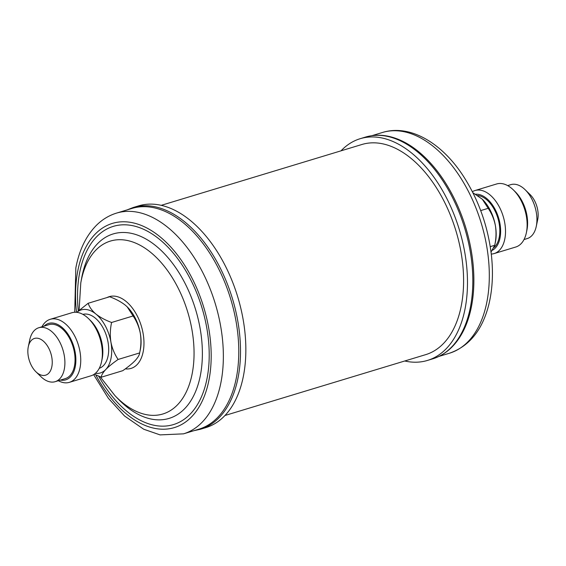 <?xml version="1.0" encoding="UTF-8"?>
<svg xmlns="http://www.w3.org/2000/svg" width="566" height="566" viewBox="0 0 566 566"><rect width="100%" height="100%" fill="white"/><g stroke="black" fill="none" stroke-linecap="round" stroke-linejoin="round"><path stroke-width="0.85" d="M492.54 250.186A29.482 17.426 -106.9 0 0 499.941 223.513A29.482 17.426 -106.9 0 0 475.638 194.223M472.377 191.704A32.941 19.47 73.1 0 1 475.015 190.53A32.941 19.47 73.1 0 1 504.731 222.778A32.941 19.47 73.1 0 1 494.132 253.575A32.941 19.47 73.1 0 1 491.288 254.063M513.341 189.9L515.265 191.782A29.482 17.426 73.1 0 1 526.911 215.335A29.482 17.426 73.1 0 1 526.904 230.185L526.352 232.817A32.941 19.47 -106.9 0 0 526.359 216.219A32.941 19.47 -106.9 0 0 513.341 189.9A32.941 19.47 -106.9 0 0 496.644 183.971L475.015 190.53M494.132 253.575L515.753 247.024A32.941 19.47 -106.9 0 0 526.352 232.817M525.128 189.716L530.116 194.598A19.194 11.341 73.1 0 1 537.7 209.929A19.194 11.341 73.1 0 1 537.7 219.601L536.257 226.428A28.187 16.662 -106.9 0 0 536.264 212.229A28.187 16.662 -106.9 0 0 525.128 189.716A28.187 16.662 -106.9 0 0 510.836 184.636L507.667 185.598M524.017 239.545L527.194 238.583A28.187 16.662 -106.9 0 0 536.257 226.428M477.676 195.503A28.187 16.662 73.1 0 1 499.148 223.485A28.187 16.662 73.1 0 1 494.047 247.561M365.523 137.078A115.86 68.472 -106.9 0 1 443.199 181.339A115.86 68.472 -106.9 0 1 432.749 358.83C443.794 355.37 452.871 348.055 459.981 336.89A115.337 68.168 -106.9 0 0 444.409 181.212A115.337 68.168 -106.9 0 0 400.353 140.205C388.241 134.864 376.631 133.824 365.523 137.078L360.188 138.698A115.86 68.472 73.1 0 1 437.858 182.96A115.86 68.472 73.1 0 1 427.408 360.45A115.86 68.472 73.1 0 1 404.754 360.995M341.036 150.825A115.86 68.472 73.1 0 1 360.188 138.698M224.964 415.494L425.653 354.656A109.804 64.899 -106.9 0 0 461.432 305.024A109.804 64.899 -106.9 0 0 437.313 189.207A109.804 64.899 -106.9 0 0 361.943 144.486L161.246 205.331M74.712 312.255L75.83 267.98C79.198 250.073 86.067 235.845 96.446 225.289C102.319 219.481 109.026 215.413 116.582 213.092L131.991 208.415A115.337 68.168 73.1 0 1 211.168 255.393A115.337 68.168 73.1 0 1 236.503 377.041A115.337 68.168 73.1 0 1 198.921 429.177L183.504 433.846L160.086 434.893L143.7 429.226L124.527 415.982L108.332 398.245L93.616 374.621M243.564 375.258A115.86 68.472 73.1 0 1 205.812 427.627L200.477 429.24A115.86 68.472 73.1 0 0 238.229 376.878A115.86 68.472 73.1 0 0 212.781 254.679A115.86 68.472 73.1 0 0 133.251 207.496L138.592 205.875A115.86 68.472 73.1 0 1 218.122 253.059A115.86 68.472 73.1 0 1 243.564 375.258M88.572 318.672L90.496 320.554A29.482 17.426 73.1 0 1 102.142 344.107A29.482 17.426 73.1 0 1 102.135 358.957L101.583 361.589A32.941 19.47 -106.9 0 0 101.583 344.991A32.941 19.47 -106.9 0 0 88.572 318.672A32.941 19.47 -106.9 0 0 71.868 312.743L50.247 319.302A32.941 19.47 73.1 0 1 79.962 351.55A32.941 19.47 73.1 0 1 69.356 382.347A32.941 19.47 73.1 0 1 58.333 380.72M69.356 382.347L90.984 375.796A32.941 19.47 -106.9 0 0 101.583 361.589M60.421 380.09A29.482 17.426 -106.9 0 0 75.172 352.278A29.482 17.426 -106.9 0 0 44.063 326.143M41.983 326.773A32.941 19.47 73.1 0 1 50.247 319.302M51.789 357.238A19.194 11.341 -106.9 0 0 40.052 338.97A19.194 11.341 -106.9 0 0 28.3 346.725A19.194 11.341 -106.9 0 0 28.3 356.389A19.194 11.341 -106.9 0 0 35.884 371.728A19.194 11.341 -106.9 0 0 48.351 373.602A19.194 11.341 -106.9 0 0 51.789 357.238M28.3 346.725L29.743 339.89A28.187 16.662 73.1 0 1 38.806 327.735A28.187 16.662 73.1 0 1 64.234 355.328A28.187 16.662 73.1 0 1 55.164 381.682A28.187 16.662 73.1 0 1 40.872 376.609L35.884 371.728M55.164 381.682L65.309 378.604A28.187 16.662 -106.9 0 0 74.379 352.25A28.187 16.662 -106.9 0 0 48.952 324.658L38.806 327.735M99.248 368.31A28.187 16.662 -106.9 0 0 108.021 342.055A28.187 16.662 -106.9 0 0 82.898 314.378M94.274 374.197L101.25 377.218C101.434 375.159 102.941 372.598 105.757 369.527C108.806 366.414 112.931 363.054 118.138 359.452C114.601 354.323 112.202 348.557 110.929 342.161C109.924 335.673 110.144 329.115 111.594 322.478C105.41 320.2 100.189 317.392 95.944 314.066C92.01 310.706 89.414 307.105 88.162 303.27L109.663 296.754C115.846 299.039 121.06 301.841 125.312 305.166L127.194 306.85L133.095 315.962C136.625 321.099 139.031 326.858 140.297 333.254C141.309 339.741 141.09 346.307 139.639 352.936L140.297 349.852A32.941 19.47 -106.9 0 0 140.297 333.254A32.941 19.47 -106.9 0 0 127.286 306.942A32.941 19.47 -106.9 0 0 127.201 306.857L127.286 306.942M111.594 322.478L133.095 315.962M88.162 303.27L76.792 312.326M101.25 377.218L122.751 370.695C127.951 367.093 132.083 363.74 135.125 360.627C137.948 357.549 139.448 354.988 139.639 352.936L118.138 359.452M95.35 373.369A32.941 19.47 -106.9 0 0 105.757 369.527A32.941 19.47 -106.9 0 0 110.929 342.161A32.941 19.47 -106.9 0 0 95.944 314.066A32.941 19.47 -106.9 0 0 76.849 312.333M472.893 192.709L482.282 199.204L488.182 208.316C491.713 213.453 494.118 219.212 495.384 225.608C496.396 232.095 496.177 238.661 494.726 245.29L491.04 252.075M494.726 245.29L490.255 246.642M488.182 208.316L480.697 210.587M482.289 199.211A32.941 19.47 73.1 0 1 482.373 199.289A32.941 19.47 73.1 0 1 495.384 225.608A32.941 19.47 73.1 0 1 495.384 242.206L494.649 245.672M382.496 132.472C410.173 123.919 442.251 143.141 463.78 176.797C478.956 200.633 488.196 227.03 491.5 255.988C493.375 273.965 492.392 290.514 488.55 305.626C482.027 330.551 468.981 346.42 449.418 353.234A115.337 68.168 -106.9 0 0 459.818 176.535A115.337 68.168 -106.9 0 0 382.496 132.472L372.039 135.649M107.087 297.532A37.49 22.159 73.1 0 1 133.993 310.359A37.49 22.159 73.1 0 1 143.233 351.465A37.49 22.159 73.1 0 1 125.305 368.869M79.106 310.21L80.782 282.965A90.341 53.395 73.1 0 1 80.973 281.91A90.341 53.395 73.1 0 1 150.811 252.478A90.341 53.395 73.1 0 1 192.277 373.164A90.341 53.395 73.1 0 1 114.933 395.613L100.224 376.815M80.782 282.965L81.554 278.628A96.376 56.954 73.1 0 1 81.759 277.503A96.376 56.954 73.1 0 1 156.251 246.111A96.376 56.954 73.1 0 1 200.484 374.841A96.376 56.954 73.1 0 1 117.983 398.789L114.933 395.613M78.285 310.932A103.578 61.22 73.1 0 1 79.565 273.18A103.578 61.22 73.1 0 1 159.626 239.439A103.578 61.22 73.1 0 1 207.17 377.798A103.578 61.22 73.1 0 1 98.64 376.164M76.516 312.298A106.691 63.059 73.1 0 1 77.648 271.609A106.691 63.059 73.1 0 1 160.114 236.857A106.691 63.059 73.1 0 1 209.087 379.376A106.691 63.059 73.1 0 1 161.579 429.191A106.691 63.059 73.1 0 1 95.796 374.918M116.582 213.092A115.337 68.168 73.1 0 1 195.751 260.063A115.337 68.168 73.1 0 1 221.087 381.717A115.337 68.168 73.1 0 1 183.504 433.846M449.418 353.234L438.961 356.403M432.749 358.83L427.408 360.45M127.039 209.922L133.251 207.496M193.961 430.676L200.477 429.24"/></g></svg>
